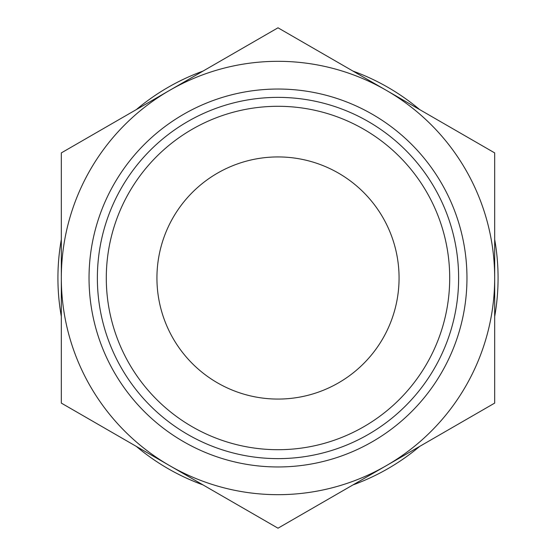 <?xml version="1.0" encoding="UTF-8"?>
<svg xmlns="http://www.w3.org/2000/svg" width="556" height="556" viewBox="0 0 556 556"><rect width="100%" height="100%" fill="white"/><g stroke="black" fill="none" stroke-linecap="round" stroke-linejoin="round"><path stroke-width="0.83" d="M278 61.32A216.68 216.68 0 0 1 386.337 90.35L278 27.8L61.32 152.9L61.32 403.1L278 528.2L494.68 403.1L494.68 152.9L386.337 90.35A216.68 216.68 0 0 1 386.337 465.65A216.68 216.68 0 0 1 61.32 278A216.68 216.68 0 0 1 386.337 90.35M278 89.036A188.964 188.964 0 0 1 441.645 372.485A188.964 188.964 0 0 1 114.355 372.485A188.964 188.964 0 0 1 278 89.036M278 97.369A180.63 180.63 0 0 1 434.431 368.315A180.63 180.63 0 0 1 121.569 368.315A180.63 180.63 0 0 1 278 97.369M278 106.293A171.707 171.707 0 0 1 426.702 363.853A171.707 171.707 0 0 1 129.298 363.853A171.707 171.707 0 0 1 278 106.293M278 156.931A121.069 121.069 0 0 1 382.848 338.534A121.069 121.069 0 0 1 173.152 338.534A121.069 121.069 0 0 1 278 156.931M352.997 71.098A220.072 220.072 0 0 1 419.683 109.601M494.68 239.497A220.072 220.072 0 0 1 494.68 316.503M419.683 446.398A220.072 220.072 0 0 1 352.997 484.901M203.003 484.901A220.072 220.072 0 0 1 136.317 446.398M61.32 316.503A220.072 220.072 0 0 1 61.32 239.497M136.317 109.601A220.072 220.072 0 0 1 203.003 71.098"/></g></svg>
